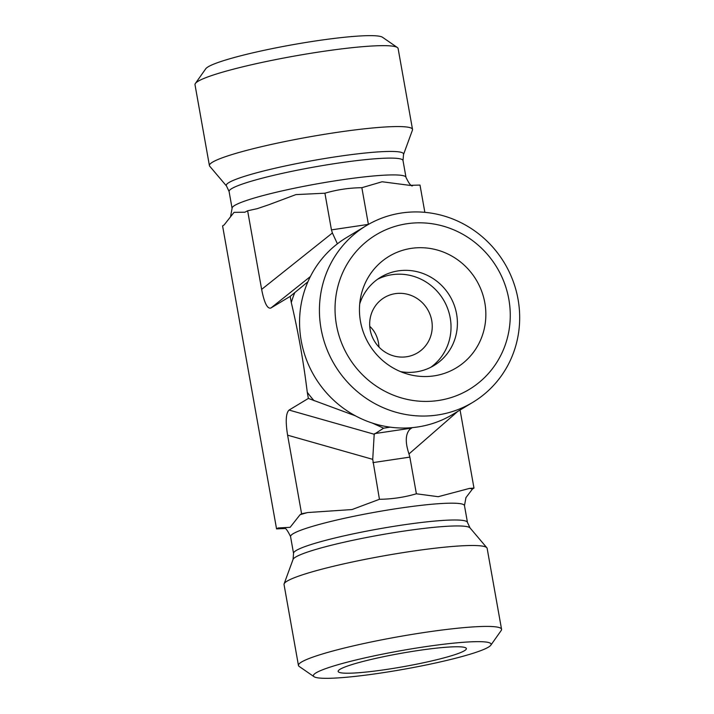 <?xml version="1.0" encoding="UTF-8"?>
<svg xmlns="http://www.w3.org/2000/svg" width="714" height="714" viewBox="0 0 714 714"><rect width="100%" height="100%" fill="white"/><g stroke="black" fill="none" stroke-linecap="round" stroke-linejoin="round"><path stroke-width="1.07" d="M370.182 329.797A32.237 30.943 58.9 0 0 417.61 352.805A32.237 30.943 58.9 0 0 427.454 309.224A32.237 30.943 58.9 0 0 384.31 297.604A32.237 30.943 58.9 0 0 370.182 329.797M369.745 326.325C374.314 330.502 377.242 336.08 378.545 343.068L379.045 347.147M209.416 165.603L195.002 84.698A103.155 10.755 -10.1 0 1 195.359 83.493A103.155 10.755 -10.1 0 1 198.055 81.289A103.155 10.755 -10.1 0 1 302.798 54.612A103.155 10.755 -10.1 0 1 397.35 47.508A103.155 10.755 -10.1 0 1 398.109 48.516L412.522 129.421A103.155 10.755 -10.1 0 1 412.451 130.1L403.517 154.527A90.053 9.389 -10.1 0 0 313.276 160.489A90.053 9.389 -10.1 0 0 226.534 186.051L209.711 166.21A103.155 10.755 -10.1 0 1 209.416 165.603A103.155 10.755 -10.1 0 1 212.469 162.194A103.155 10.755 -10.1 0 1 322.523 134.634A103.155 10.755 -10.1 0 1 412.522 129.421M397.35 47.508L382.508 37.271A90.259 9.407 169.9 0 0 299.773 43.483A90.259 9.407 169.9 0 0 208.122 66.83A90.259 9.407 169.9 0 0 205.766 68.758L195.359 83.493M424.857 212.335L420.002 185.078L409.666 185.345L382.106 181.758L361.855 187.702C349.235 187.853 336.928 189.683 324.915 193.208L295.917 194.601L268.794 204.748L257.343 208.64L247.633 210.782L244.929 212.21L234.04 212.361L224.098 224.972L222.581 225.892L276.559 528.895L278.067 527.976L290.143 527.316L300.085 514.696L301.603 513.785L307.573 512.554L352.02 509.555L379.437 499.291C392.048 499.14 404.365 497.31 416.378 493.785L438.209 496.703L469.526 488.403L473.98 488.09L472.463 489.001L465.903 497.685M460.075 410.014L473.98 488.09M324.915 193.208L331.448 229.881L368.388 224.374L361.855 187.702M331.448 229.881L332.403 232.987L261.636 289.393L247.633 210.782M400.572 371.637A51.578 49.507 58.9 0 0 433.987 365.523A51.578 49.507 58.9 0 0 456.594 314.017A51.578 49.507 58.9 0 0 380.705 277.193A51.578 49.507 58.9 0 0 359.713 303.896M360.472 321.389A65.117 62.502 -121.1 0 1 360.65 297.301A65.117 62.502 -121.1 0 1 423.134 247.758A65.117 62.502 -121.1 0 1 484.833 302.852A65.117 62.502 -121.1 0 1 406.855 373.877A65.117 62.502 -121.1 0 1 360.472 321.389M430.721 367.317A51.578 49.507 58.9 0 0 450.213 317.864A51.578 49.507 58.9 0 0 377.581 279.245M518.052 299.309A103.155 99.005 58.9 0 0 366.264 225.669A103.155 99.005 58.9 0 0 334.777 365.131A103.155 99.005 58.9 0 0 472.838 402.312A103.155 99.005 58.9 0 0 518.052 299.309M508.841 299.273A90.259 86.635 -121.1 0 1 393.191 395.083A90.259 86.635 -121.1 0 1 365.925 242.01A90.259 86.635 -121.1 0 1 508.841 299.273M366.264 225.669L346.406 237.646A103.155 99.005 58.9 0 0 314.919 377.117A103.155 99.005 58.9 0 0 452.979 414.298L472.838 402.312M390.13 427.151L383.605 428.195L372.351 423.081M355.447 415.834L308.368 398.43L307.27 392.263C303.486 361.418 298.166 331.519 291.285 302.549L290.187 296.381L270.892 308.02L310.385 276.541M290.187 296.381L307.921 281.78M383.605 428.195L374.198 434.246L289.072 410.068C285.886 413.004 285.395 421.376 287.599 435.174L301.603 513.785M289.072 410.068L308.368 398.43M261.636 289.393C264.287 302.914 267.375 309.126 270.892 308.02M464.43 650.722A65.117 6.783 -10.1 0 1 394.253 668.242A65.117 6.783 -10.1 0 1 338.141 671.258A65.117 6.783 -10.1 0 1 340.078 669.259A65.117 6.783 -10.1 0 1 408.836 651.98A65.117 6.783 -10.1 0 1 466.322 648.428A65.117 6.783 -10.1 0 1 464.43 650.722M490.795 645.224L501.201 630.489A103.155 10.755 169.9 0 0 501.558 629.275A103.155 10.755 169.9 0 0 411.559 634.487A103.155 10.755 169.9 0 0 301.504 662.048A103.155 10.755 169.9 0 0 298.452 665.457A103.155 10.755 169.9 0 0 299.211 666.465L314.053 676.702A90.259 9.407 -10.1 0 1 316.07 672.838A90.259 9.407 -10.1 0 1 416.985 647.973A90.259 9.407 -10.1 0 1 490.795 645.224A90.259 9.407 -10.1 0 1 403.901 669.25A90.259 9.407 -10.1 0 1 314.053 676.702M501.558 629.275L487.144 548.37A103.155 10.755 169.9 0 0 486.85 547.763A103.155 10.755 169.9 0 0 394.092 554.082A103.155 10.755 169.9 0 0 287.09 581.142A103.155 10.755 169.9 0 0 284.11 583.882A103.155 10.755 169.9 0 0 284.038 584.552L298.452 665.457M284.672 528.512L276.559 528.895M337.401 243.813L332.403 232.987M287.599 435.174L372.726 459.352L374.198 434.246M372.726 459.352L379.437 499.291M372.904 462.618L409.845 457.112L408.979 453.943C405.106 442.332 405.409 434.112 409.881 429.292L411.541 428.114L374.6 433.621M412.38 427.615L411.541 428.114M409.845 457.112L416.378 493.785M230.604 216.378L232.086 208.345A88.322 9.211 -10.1 0 1 317.427 183.793A88.322 9.211 -10.1 0 1 405.998 177.375L403.008 160.552L403.517 154.527M232.086 208.345L229.096 191.53A88.322 9.211 -10.1 0 1 314.437 166.978A88.322 9.211 -10.1 0 1 403.008 160.552M307.27 392.263A101.218 97.149 58.9 0 0 314.124 400.732M294.846 292.517A101.218 97.149 58.9 0 0 291.285 302.549M293.552 553.421A88.322 9.211 -10.1 0 1 378.893 528.869A88.322 9.211 -10.1 0 1 467.465 522.443L470.035 527.923A90.053 9.389 -10.1 0 0 379.991 535A90.053 9.389 -10.1 0 0 293.043 559.446L293.552 553.421L290.562 536.607A88.322 9.211 -10.1 0 1 375.903 512.054A88.322 9.211 -10.1 0 1 464.475 505.628L465.956 497.596M281.013 528.574A101.218 10.549 -10.1 0 1 278.067 527.976M300.085 514.696A101.218 10.549 -10.1 0 1 307.573 512.554M469.526 488.403A101.218 10.549 -10.1 0 1 472.463 489.001M457.745 411.416L408.979 453.943M412.576 185.729C411.3 186.613 409.104 183.819 405.998 177.375M229.096 191.53L226.534 186.051M290.562 536.607C287.474 530.172 285.288 527.378 283.985 528.244M467.465 522.443L464.475 505.628M293.043 559.446L284.11 583.882M470.035 527.923L486.85 547.763"/></g></svg>
